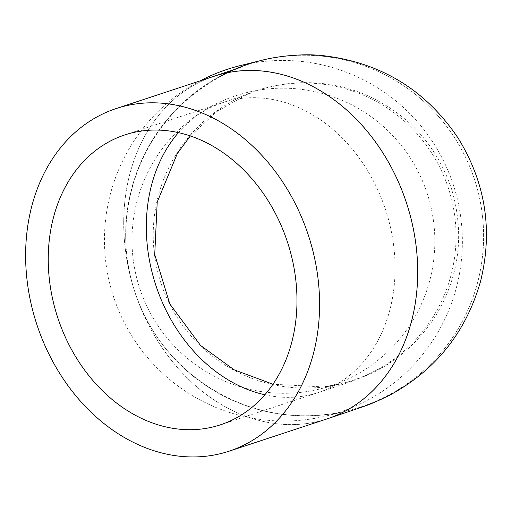 <?xml version="1.0" encoding="UTF-8"?>
<svg xmlns="http://www.w3.org/2000/svg" width="512" height="512" viewBox="0 0 512 512"><rect width="100%" height="100%" fill="white"/><g stroke="black" fill="none" stroke-linecap="round" stroke-linejoin="round"><path stroke-width="0.38" stroke-dasharray="2.56 1.92" d="M427.635 194.816A152.634 151.354 76.2 0 0 247.117 92.493A152.634 151.354 76.2 0 0 136.397 276.736A152.634 151.354 76.2 0 0 319.706 388.998A152.634 151.354 76.2 0 0 427.635 194.816M475.085 181.267A180.384 178.874 -103.8 0 1 347.533 410.758A180.384 178.874 -103.8 0 1 130.893 278.08A180.384 178.874 -103.8 0 1 261.747 60.339A180.384 178.874 -103.8 0 1 475.085 181.267M199.968 80.922A180.384 178.874 76.2 0 0 116.154 304.205A180.384 178.874 76.2 0 0 326.304 415.949A180.384 178.874 76.2 0 0 453.856 186.464A180.384 178.874 76.2 0 0 240.518 65.536M214.234 76.205L214.214 76.211A180.384 142.912 -108.2 0 0 134.982 292.282A180.384 142.912 -108.2 0 0 327.194 418.842M325.51 419.398A180.397 142.918 71.8 0 1 134.182 289.85L134.176 289.818A180.397 142.918 71.8 0 1 212.538 76.774M240.922 67.219L235.712 69.28C213.37 78.266 184.794 97.882 167.027 120.442C128.346 166.528 115.526 232.595 134.176 289.818A180.397 178.886 -103.8 0 1 233.875 69.651M262.253 60.198A180.397 178.886 -103.8 0 1 478.464 193.306A180.397 178.886 -103.8 0 1 347.456 410.79A180.397 178.886 -103.8 0 1 134.182 289.85C155.238 359.405 222.086 411.635 294.592 415.296C312.806 417.043 338.266 413.363 347.533 410.771M258.49 90.067A152.634 151.354 76.2 0 0 158.938 276.531A152.634 151.354 76.2 0 0 340.934 383.802A152.634 151.354 76.2 0 0 340.954 383.795A152.634 151.354 76.2 0 0 350.784 381.03A152.634 151.354 76.2 0 0 448.858 189.619A152.634 151.354 76.2 0 0 268.346 87.296A152.634 151.354 76.2 0 0 268.339 87.296A152.634 151.354 76.2 0 0 258.49 90.067M178.438 132.634A152.634 120.922 71.8 0 1 222.906 102.579A152.634 120.922 71.8 0 1 222.912 102.573A152.634 120.922 71.8 0 1 224.557 102.048A152.634 120.922 71.8 0 1 386.221 211.744A152.634 120.922 71.8 0 1 318.502 392.486A152.634 120.922 71.8 0 1 318.496 392.486A152.634 120.922 71.8 0 1 316.851 393.011A152.634 120.922 71.8 0 1 264.877 394.771M340.954 383.795L323.219 386.918L272.992 384.237M190.304 135.962L216.634 111.699L245.536 95.277L250.477 93.286L222.912 102.573M247.117 92.493L268.346 87.296L283.533 84.294C310.554 80.333 337.12 83.494 363.245 93.779C406.867 112.435 436.326 144.218 451.616 189.133C465.011 234.65 459.258 277.6 434.362 317.984C416.416 344.557 394.029 363.635 367.206 375.232L351.578 381.325L329.914 388.704L220.403 424.832M340.934 383.802L319.706 388.998M261.747 60.339L259.59 60.864M347.533 410.758L326.304 415.949M124.813 134.925L222.906 102.579"/><path stroke-width="0.77" d="M259.59 60.864L240.518 65.536A180.384 178.874 76.2 0 0 199.968 80.922M288.122 244.09A152.634 120.922 71.8 0 1 220.403 424.832A152.634 120.922 71.8 0 1 57.766 317.747A152.634 120.922 71.8 0 1 124.813 134.925A152.634 120.922 71.8 0 1 288.122 244.09M309.12 237.581A180.384 142.912 71.8 0 1 229.094 451.187A180.384 142.912 71.8 0 1 36.883 324.627A180.384 142.912 71.8 0 1 116.122 108.57A180.384 142.912 71.8 0 1 309.12 237.581M229.094 451.187L327.194 418.842A180.384 142.912 -108.2 0 0 407.219 205.235A180.384 142.912 -108.2 0 0 214.221 76.224L240.883 67.232M212.538 76.774A180.397 142.918 71.8 0 1 214.182 76.218A180.397 142.918 71.8 0 1 406.426 202.739A180.397 142.918 71.8 0 1 327.226 418.842A180.397 142.918 71.8 0 1 325.51 419.398M233.875 69.651A180.397 178.886 -103.8 0 1 261.818 60.307A180.397 178.886 -103.8 0 1 262.253 60.198M264.877 394.771A152.634 120.922 71.8 0 1 155.866 285.402A152.634 120.922 71.8 0 1 178.438 132.634M272.992 384.237L234.093 369.792L200.512 345.414L169.798 303.898L154.726 254.515L157.216 202.048L177.318 153.517L190.304 135.962M116.122 108.57L214.221 76.224M261.741 60.326C274.944 56.71 302.208 53.101 323.296 55.693C381.146 62.534 426.221 90.214 458.522 138.746C485.638 183.181 492.992 230.675 480.582 281.235C465.926 332.55 435.366 370.675 388.896 395.622C367.117 406.195 364.218 405.99 359.923 407.827L327.194 418.854"/></g></svg>
